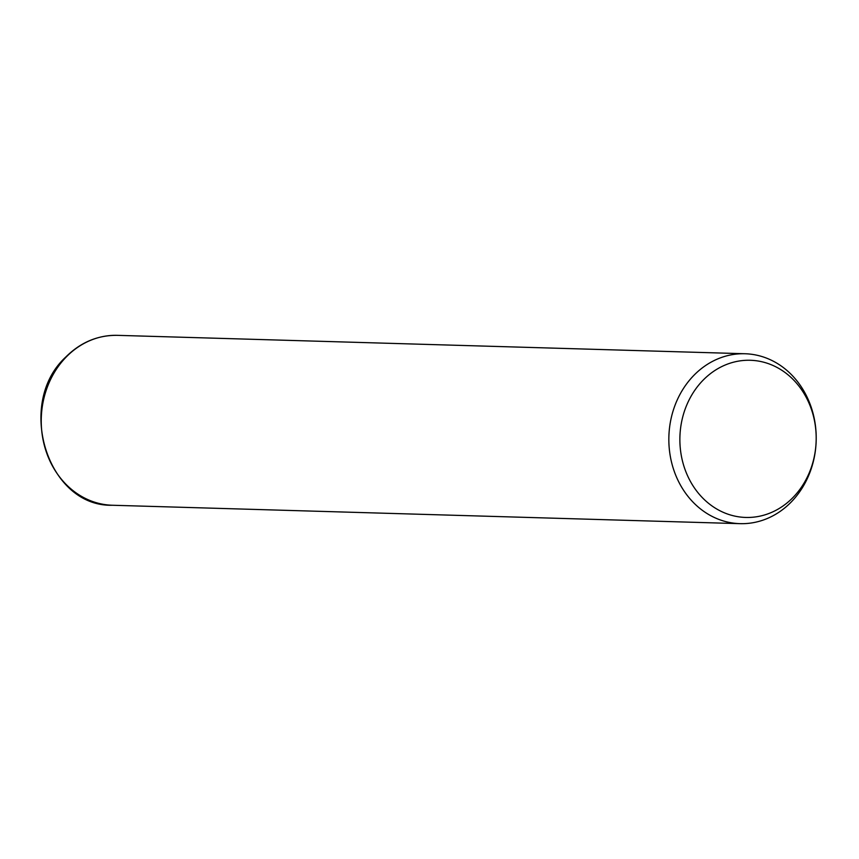 <?xml version="1.0" encoding="UTF-8"?>
<svg xmlns="http://www.w3.org/2000/svg" width="859" height="859" viewBox="0 0 859 859"><rect width="100%" height="100%" fill="white"/><g stroke="black" fill="none" stroke-linecap="round" stroke-linejoin="round"><path stroke-width="1.29" d="M693.879 375.351A84.987 73.681 -88.3 0 1 745.021 353.747A84.987 73.681 -88.3 0 1 811.905 409.399A84.987 73.681 -88.3 0 1 791.171 502.064A84.987 73.681 -88.3 0 1 740.039 523.657A84.987 73.681 -88.3 0 1 673.145 468.005A84.987 73.681 -88.3 0 1 693.879 375.351M703.027 380.258A78.62 68.151 -88.3 0 1 799.224 386.475A78.62 68.151 -88.3 0 1 793.029 497.468A78.62 68.151 -88.3 0 1 696.832 491.251A78.62 68.151 -88.3 0 1 703.027 380.258M740.039 523.657L112.432 505.253A84.987 73.681 -88.3 0 1 45.548 449.601A84.987 73.681 -88.3 0 1 66.283 356.936A84.987 73.681 -88.3 0 1 117.415 335.343L745.021 353.747M112.432 505.253C47.449 507.111 15.258 403.451 65.671 357.14C80.488 342.354 97.733 335.085 117.415 335.343"/></g></svg>
